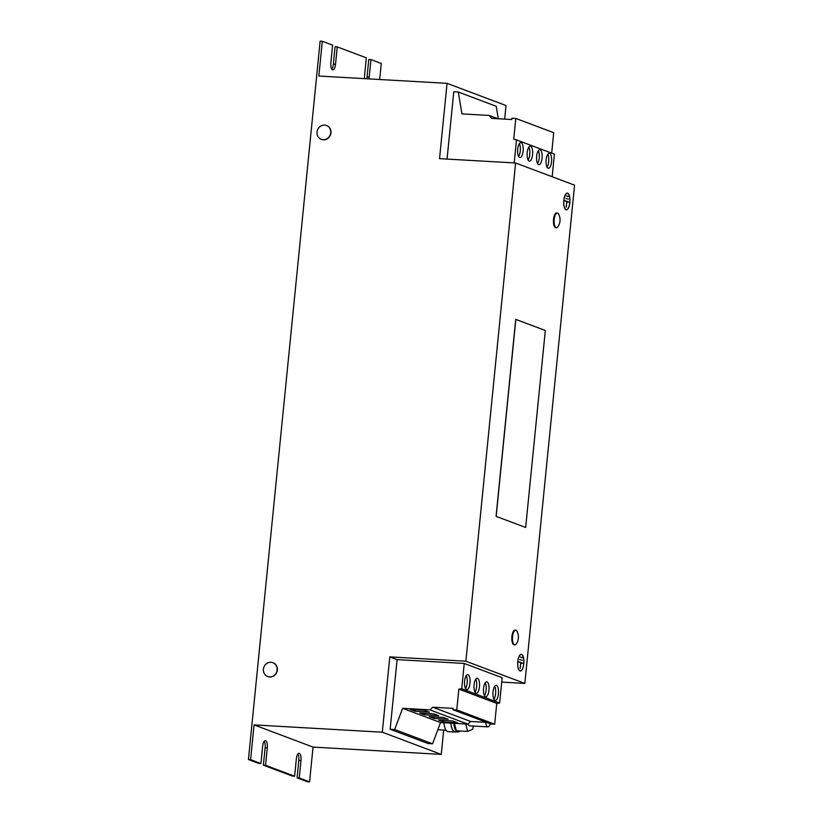 <?xml version="1.0" encoding="UTF-8"?>
<svg xmlns="http://www.w3.org/2000/svg" width="823" height="823" viewBox="0 0 823 823"><rect width="100%" height="100%" fill="white"/><g stroke="black" fill="none" stroke-linecap="round" stroke-linejoin="round"><path stroke-width="1.23" d="M486.99 681.866A7.5 2.767 93.3 0 0 486.681 681.804A7.5 2.767 93.3 0 0 483.523 688.697A7.5 2.767 93.3 0 0 485.508 696.7A7.5 2.767 93.3 0 0 485.827 696.772A7.5 2.767 93.3 0 0 488.985 689.869A7.5 2.767 93.3 0 0 486.99 681.866M496.475 685.436A7.5 2.767 93.3 0 0 496.156 685.374A7.5 2.767 93.3 0 0 492.998 692.266A7.5 2.767 93.3 0 0 494.993 700.27A7.5 2.767 93.3 0 0 495.302 700.332A7.5 2.767 93.3 0 0 498.46 693.439A7.5 2.767 93.3 0 0 496.475 685.436M477.515 678.306A7.5 2.767 93.3 0 0 477.196 678.234A7.5 2.767 93.3 0 0 474.038 685.137A7.5 2.767 93.3 0 0 476.033 693.131A7.5 2.767 93.3 0 0 476.352 693.203A7.5 2.767 93.3 0 0 479.511 686.31A7.5 2.767 93.3 0 0 477.515 678.306M468.04 674.737A7.5 2.767 93.3 0 0 467.721 674.675A7.5 2.767 93.3 0 0 464.563 681.567A7.5 2.767 93.3 0 0 466.559 689.571A7.5 2.767 93.3 0 0 466.867 689.633A7.5 2.767 93.3 0 0 470.036 682.74A7.5 2.767 93.3 0 0 468.04 674.737M519.663 157.502A7.5 2.767 93.3 0 0 519.982 157.563A7.5 2.767 93.3 0 0 523.14 150.671A7.5 2.767 93.3 0 0 521.144 142.667A7.5 2.767 93.3 0 0 520.836 142.605A7.5 2.767 93.3 0 0 517.667 149.498A7.5 2.767 93.3 0 0 519.663 157.502M518.624 156.432A7.5 2.767 93.3 0 0 519.354 143.572M529.138 161.061A7.5 2.767 93.3 0 0 529.456 161.133A7.5 2.767 93.3 0 0 532.615 154.24A7.5 2.767 93.3 0 0 530.619 146.237A7.5 2.767 93.3 0 0 530.31 146.165A7.5 2.767 93.3 0 0 527.152 153.068A7.5 2.767 93.3 0 0 529.138 161.061M528.099 160.001A7.5 2.767 93.3 0 0 528.839 147.142M538.623 164.631A7.5 2.767 93.3 0 0 538.931 164.703A7.5 2.767 93.3 0 0 542.09 157.8A7.5 2.767 93.3 0 0 540.104 149.796A7.5 2.767 93.3 0 0 539.785 149.735A7.5 2.767 93.3 0 0 536.627 156.627A7.5 2.767 93.3 0 0 538.623 164.631M537.584 163.571A7.5 2.767 93.3 0 0 538.314 150.702M548.097 168.201A7.5 2.767 93.3 0 0 548.406 168.262A7.5 2.767 93.3 0 0 551.575 161.37A7.5 2.767 93.3 0 0 549.579 153.366A7.5 2.767 93.3 0 0 549.26 153.304A7.5 2.767 93.3 0 0 546.102 160.197A7.5 2.767 93.3 0 0 548.097 168.201M547.058 167.131A7.5 2.767 93.3 0 0 547.789 154.271M321.402 139.354A7.376 6.81 -69.4 0 0 321.526 139.406A7.376 6.81 -69.4 0 0 323.398 139.797A7.376 6.81 -69.4 0 0 330.805 133.912A7.376 6.81 -69.4 0 0 326.731 125.6A7.376 6.81 -69.4 0 0 326.597 125.549M330.723 132.801A7.376 6.81 -69.4 0 0 326.474 125.497A7.376 6.81 -69.4 0 0 324.601 125.106A7.376 6.81 -69.4 0 0 317.03 132.019A7.376 6.81 -69.4 0 0 321.279 139.313A7.376 6.81 -69.4 0 0 323.151 139.704A7.376 6.81 -69.4 0 0 330.723 132.801M267.784 676.527A7.376 6.81 -69.4 0 0 267.917 676.578A7.376 6.81 -69.4 0 0 269.779 676.969A7.376 6.81 -69.4 0 0 277.186 671.074A7.376 6.81 -69.4 0 0 273.113 662.762A7.376 6.81 -69.4 0 0 272.979 662.721M277.104 669.963A7.376 6.81 -69.4 0 0 272.855 662.669A7.376 6.81 -69.4 0 0 270.983 662.278A7.376 6.81 -69.4 0 0 263.411 669.181A7.376 6.81 -69.4 0 0 267.66 676.475A7.376 6.81 -69.4 0 0 269.533 676.876A7.376 6.81 -69.4 0 0 277.104 669.963M515.301 630.161A7.376 2.726 93.3 0 0 514.982 630.099A7.376 2.726 93.3 0 0 511.875 636.889A7.376 2.726 93.3 0 0 513.84 644.769A7.376 2.726 93.3 0 0 514.149 644.831L514.797 644.872A7.376 2.726 93.3 0 0 516.268 643.895A12.098 12.098 0 0 0 516.988 631.272A7.376 2.726 93.3 0 0 515.949 630.202A7.376 2.726 93.3 0 0 515.64 630.14A7.376 2.726 93.3 0 0 512.564 636.508A7.376 2.726 93.3 0 0 514.488 644.8A7.376 2.726 93.3 0 0 514.797 644.872M556.934 213.034A7.376 2.726 93.3 0 0 556.626 212.972A7.376 2.726 93.3 0 0 553.509 219.762A7.376 2.726 93.3 0 0 555.474 227.642A7.376 2.726 93.3 0 0 555.782 227.704L556.43 227.745A7.376 2.726 93.3 0 0 557.901 226.767A12.098 12.098 0 0 0 558.622 214.145A7.376 2.726 93.3 0 0 557.582 213.075A7.376 2.726 93.3 0 0 557.274 213.013A7.376 2.726 93.3 0 0 554.198 219.381A7.376 2.726 93.3 0 0 556.122 227.673A7.376 2.726 93.3 0 0 556.43 227.745M450.911 723.16A13.816 5.103 93.3 0 0 455.119 731.801L457.948 731.966A13.816 5.103 93.3 0 0 459.995 730.989M453.74 723.324A13.816 5.103 93.3 0 0 457.948 731.966M443.864 722.759A14.053 5.185 93.3 0 0 448.154 731.647L455.109 732.038A14.053 5.185 93.3 0 0 456.065 731.863M450.819 723.15A14.053 5.185 93.3 0 0 455.109 732.038M519.971 670.93A8.374 3.097 93.3 0 0 520.321 671.012A8.374 3.097 93.3 0 0 523.85 663.307A8.374 3.097 93.3 0 0 521.617 654.367A8.374 3.097 93.3 0 0 521.268 654.295A8.374 3.097 93.3 0 0 517.739 661.99A8.374 3.097 93.3 0 0 519.971 670.93A8.374 3.097 93.3 0 0 520.301 670.838M521.607 654.542A8.199 3.025 93.3 0 0 521.257 654.47A8.199 3.025 93.3 0 0 517.801 662.011A8.199 3.025 93.3 0 0 519.982 670.766A8.199 3.025 93.3 0 0 520.331 670.838A8.199 3.025 93.3 0 0 523.788 663.297A8.199 3.025 93.3 0 0 521.607 654.542M565.998 209.783A8.374 3.097 93.3 0 0 566.347 209.855A8.374 3.097 93.3 0 0 569.876 202.149A8.374 3.097 93.3 0 0 567.654 193.21A8.374 3.097 93.3 0 0 567.304 193.138A8.374 3.097 93.3 0 0 563.765 200.833A8.374 3.097 93.3 0 0 565.998 209.783A8.374 3.097 93.3 0 0 566.337 209.68M567.633 193.384A8.199 3.025 93.3 0 0 567.294 193.312A8.199 3.025 93.3 0 0 563.837 200.853A8.199 3.025 93.3 0 0 566.018 209.608A8.199 3.025 93.3 0 0 566.358 209.68A8.199 3.025 93.3 0 0 569.814 202.139A8.199 3.025 93.3 0 0 567.633 193.384M331.792 69.06A6.44 2.376 93.3 0 0 333.356 64.153L335.084 46.777L337.255 46.901L366.328 57.836L364.589 75.222A6.44 2.376 93.3 0 0 364.589 78.638M366.739 78.761A6.44 2.376 93.3 0 0 367.048 76.837L368.786 59.462L370.957 59.585L381.275 63.464L379.681 79.502M299.253 777.972L309.571 781.85L307.401 781.727L297.082 777.838L299.253 777.972L300.992 760.586A6.44 2.376 93.3 0 0 299.037 753.282A6.44 2.376 93.3 0 0 296.352 758.847L294.624 776.223L265.551 765.287L267.29 747.901A6.44 2.376 93.3 0 0 265.335 740.607A6.44 2.376 93.3 0 0 262.66 746.163L260.922 763.538L250.603 759.66L254.07 724.898L382.294 732.203L389.804 656.888L465.869 661.219L515.599 162.985L439.533 158.654L447.054 83.339L318.84 76.035L322.307 41.273L320.137 41.15L248.433 759.536L250.603 759.66M265.551 765.287L263.381 765.164L292.443 776.099L294.624 776.223M333.356 64.153L335.527 64.276A6.44 2.376 93.3 0 1 332.842 69.842A6.44 2.376 93.3 0 1 330.887 62.538L332.626 45.162L322.307 41.273M335.527 64.276L337.255 46.901M368.91 78.885A6.44 2.376 93.3 0 0 369.218 76.961L370.957 59.585M504.674 119.129L506.022 105.529L447.054 83.339M514.21 162.903L516.505 139.91L513.727 139.221L515.805 118.43L511.957 118.203L511.824 119.53L491.547 118.378L489.222 115.446L461.95 113.893L458.308 92.011L453.771 91.754L447.054 159.076M501.721 682.092L524.837 683.409L574.567 185.175L515.599 162.985M515.723 319.375L496.063 516.36L525.66 527.461L545.32 330.486L515.723 319.375M525.66 527.461L496.063 516.36M524.837 683.409L465.869 661.219M486.65 722.399L470.684 721.483L467.803 724.117L440.531 722.563L432.579 743.786L428.053 743.529L390.143 729.271L397.098 659.624L389.804 656.888M397.098 659.624L464.244 663.451L502.153 677.72L499.633 703.027L461.724 688.758L458.843 689.129L456.765 709.92L452.917 709.704L453.051 708.377L432.775 707.224L429.894 709.858L402.622 708.305L394.67 729.528L390.143 729.271M309.571 781.85L313.038 747.089L441.262 754.393L382.294 732.203M441.262 754.393L443.69 730.063M313.038 747.089L254.07 724.898M248.433 759.536L258.751 763.415L260.922 763.538M297.082 777.838L298.811 760.462A6.44 2.376 93.3 0 0 297.905 753.94M263.381 765.164L265.119 747.778A6.44 2.376 93.3 0 0 264.214 741.256M566.502 195.967L568.189 196.594L566.502 195.967M568.364 199.187L565.823 198.436M566.183 207.262L566.872 201.686L568.734 202.036L564.948 200.606L566.738 201.645L566.183 207.262M568.065 202.139L564.928 200.802M568.086 201.995L568.734 202.036M567.551 196.358L566.512 195.812M567.572 196.213L568.22 196.244M520.157 668.42L520.836 662.844L522.708 663.194L518.912 661.764L520.712 662.803L520.157 668.42M522.338 660.344L519.786 659.593M520.475 657.124L522.152 657.752L520.475 657.124M521.525 657.515L520.486 656.97M521.535 657.371L522.194 657.402M522.039 663.297L518.891 661.959M522.06 663.153L522.708 663.194M499.633 703.027L496.753 703.398L494.674 724.189L490.827 723.973L452.917 709.704M470.684 721.483L432.775 707.224M467.803 724.117L429.894 709.858M429.236 716.617L434.04 718.428L448.165 719.23L443.36 717.419L429.236 716.617M438.71 720.187L443.515 721.987L457.639 722.8L452.835 720.989L438.71 720.187M440.531 722.563L402.622 708.305M432.579 743.786L394.67 729.528M496.753 703.398L458.843 689.129M494.674 724.189L456.765 709.92M410.276 709.488L415.08 711.288L429.205 712.101L424.411 710.29L410.276 709.488M419.761 713.047L424.555 714.858L438.69 715.66L433.886 713.86L419.761 713.047M464.244 663.451L461.724 688.758M489.222 115.446L497.977 118.749M458.308 92.011L496.218 106.28L498.296 118.759M516.505 139.91L554.414 154.179L552.161 176.739M515.805 118.43L553.714 132.688L551.677 153.14M437.846 729.723L446.035 730.196M454.461 723.366L456.323 730.783L467.629 731.421L472.669 729.301L473.297 726.04M465.767 724.003L467.629 731.421M490.261 723.756A7.026 2.592 -86.7 0 1 487.895 726.863L469.635 725.824A7.026 2.592 -86.7 0 1 468.009 723.931M487.895 726.863A7.026 2.592 -86.7 0 1 485.735 722.347M496.176 516.36L515.836 319.386M465.52 688.501A7.5 2.767 93.3 0 0 466.25 675.642M474.994 692.071A7.5 2.767 93.3 0 0 475.725 679.212M424.709 713.335L424.555 714.858M415.234 709.765L415.08 711.288M493.954 699.2A7.5 2.767 93.3 0 0 494.685 686.341M484.469 695.641A7.5 2.767 93.3 0 0 485.21 682.771M443.669 720.464L443.515 721.987M434.194 716.895L434.04 718.428M265.119 747.778L267.29 747.901M367.048 76.837L369.218 76.961M298.811 760.462L300.992 760.586M520.63 654.429L521.257 654.47M566.656 193.271L567.294 193.312M565.73 209.639L566.358 209.68M519.704 670.796L520.331 670.838M556.626 212.972L557.274 213.013M514.982 630.099L515.64 630.14"/></g></svg>
